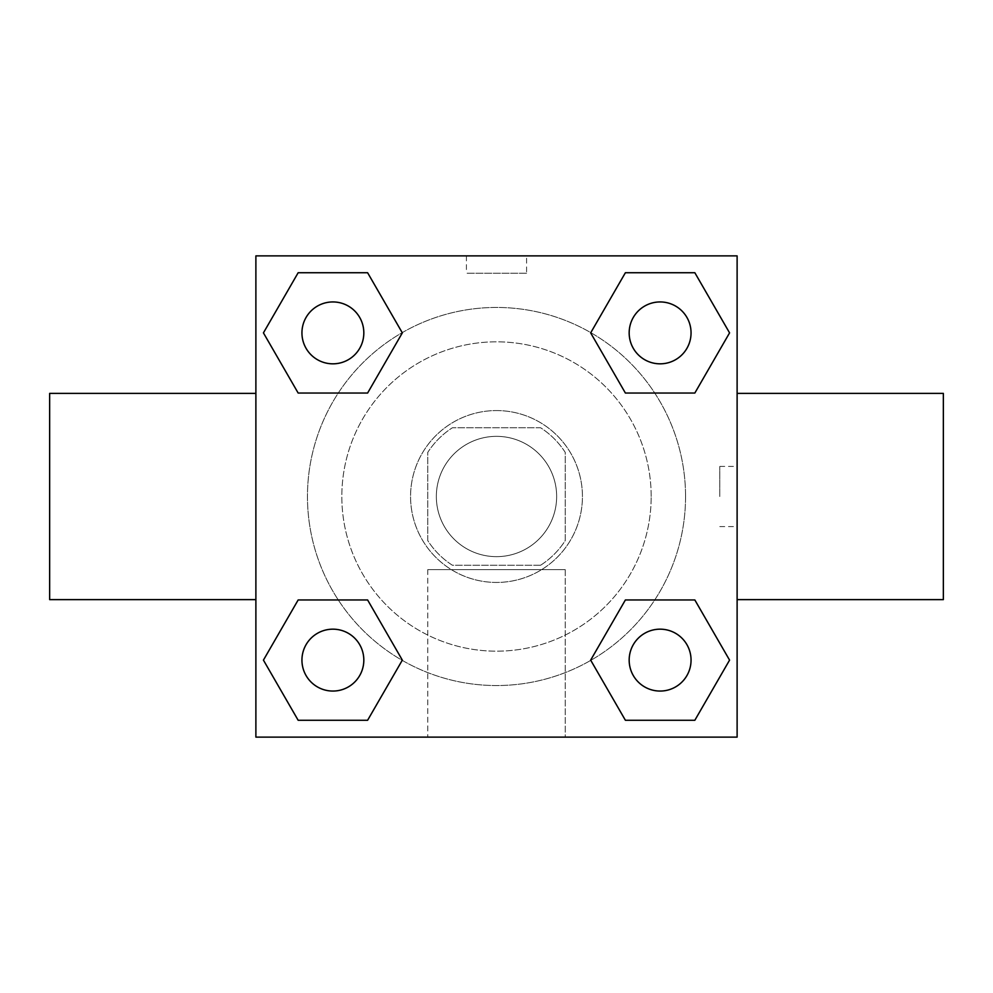 <?xml version="1.0" encoding="UTF-8"?>
<svg xmlns="http://www.w3.org/2000/svg" width="993" height="993" viewBox="0 0 993 993"><rect width="100%" height="100%" fill="white"/><g stroke="black" fill="none" stroke-linecap="round" stroke-linejoin="round"><path stroke-width="0.74" stroke-dasharray="4.96 3.72" d="M556.651 496.5A60.151 60.151 0 0 0 466.425 444.405A60.151 60.151 0 0 0 466.425 548.595A60.151 60.151 0 0 0 556.651 496.5A60.151 60.151 0 0 0 466.425 444.405A60.151 60.151 0 0 0 466.425 548.595A60.151 60.151 0 0 0 556.651 496.5M540.589 565.24L452.411 565.24A81.674 81.674 0 0 1 427.76 540.589L427.76 452.411A81.674 81.674 0 0 1 452.411 427.76L540.589 427.76A81.674 81.674 0 0 1 565.24 452.411L565.24 540.589A81.674 81.674 0 0 1 540.589 565.24L452.411 565.24A81.674 81.674 0 0 1 427.76 540.589L427.76 452.411A81.674 81.674 0 0 1 452.411 427.76L540.589 427.76A81.674 81.674 0 0 1 565.24 452.411L565.24 540.589A81.674 81.674 0 0 1 540.589 565.24M496.5 410.568A85.932 85.932 0 0 1 570.925 539.472A85.932 85.932 0 0 1 422.075 539.472A85.932 85.932 0 0 1 496.5 410.568A85.932 85.932 0 0 0 410.568 496.5A85.932 85.932 0 0 0 496.5 582.432A85.932 85.932 0 0 0 582.432 496.5A85.932 85.932 0 0 0 496.5 410.568M651.185 496.5A154.685 154.685 0 0 0 419.158 362.544A154.685 154.685 0 0 0 419.158 630.456A154.685 154.685 0 0 0 651.185 496.5A154.685 154.685 0 0 0 419.158 362.544A154.685 154.685 0 0 0 419.158 630.456A154.685 154.685 0 0 0 651.185 496.5M338.278 393.042L298.161 393.042L338.278 393.042L298.161 393.042L263.43 332.878L298.161 272.727L367.609 272.727L402.339 332.878L367.609 393.042M367.609 599.958L402.339 660.122L367.609 599.958L402.339 660.122L367.609 599.958L402.339 660.122L367.609 720.273L298.161 720.273L263.43 660.122L298.161 599.958L338.278 599.958M255.884 737.116L255.884 255.884L737.116 255.884L737.116 737.116L255.884 737.116L255.884 255.884L737.116 255.884L737.116 737.116L255.884 737.116L255.884 255.884L737.116 255.884L737.116 737.116L255.884 737.116M625.391 393.042L590.661 332.878L625.391 393.042L590.661 332.878L625.391 393.042L590.661 332.878L625.391 272.727L694.839 272.727L729.57 332.878L694.839 393.042L654.722 393.042M654.722 599.958L694.839 599.958L654.722 599.958L694.839 599.958L729.57 660.122L694.839 720.273L625.391 720.273L590.661 660.122L625.391 599.958M526.575 273.212L466.425 273.212L526.575 273.212L526.575 255.884L466.425 255.884L526.575 255.921M685.555 496.5A189.055 189.055 0 0 0 401.979 332.779A189.055 189.055 0 0 0 401.979 660.221A189.055 189.055 0 0 0 685.555 496.5A189.055 189.055 0 0 0 401.979 332.779A189.055 189.055 0 0 0 401.979 660.221A189.055 189.055 0 0 0 685.555 496.5M363.823 660.122A30.932 30.932 0 0 0 317.412 633.323A30.932 30.932 0 0 0 317.412 686.908A30.932 30.932 0 0 0 363.823 660.122A30.932 30.932 0 0 0 317.412 633.323A30.932 30.932 0 0 0 317.412 686.908A30.932 30.932 0 0 0 363.823 660.122A30.932 30.932 0 0 0 317.412 633.323A30.932 30.932 0 0 0 317.412 686.908A30.932 30.932 0 0 0 363.823 660.122A30.932 30.932 0 0 0 317.412 633.323A30.932 30.932 0 0 0 317.412 686.908A30.932 30.932 0 0 0 363.823 660.122A30.932 30.932 0 0 0 317.412 633.323A30.932 30.932 0 0 0 317.412 686.908A30.932 30.932 0 0 0 363.823 660.122M363.823 332.878A30.932 30.932 0 0 0 317.412 306.092A30.932 30.932 0 0 0 317.412 359.677A30.932 30.932 0 0 0 363.823 332.878A30.932 30.932 0 0 0 317.412 306.092A30.932 30.932 0 0 0 317.412 359.677A30.932 30.932 0 0 0 363.823 332.878A30.932 30.932 0 0 0 317.412 306.092A30.932 30.932 0 0 0 317.412 359.677A30.932 30.932 0 0 0 363.823 332.878A30.932 30.932 0 0 0 317.412 306.092A30.932 30.932 0 0 0 317.412 359.677A30.932 30.932 0 0 0 363.823 332.878A30.932 30.932 0 0 0 317.412 306.092A30.932 30.932 0 0 0 317.412 359.677A30.932 30.932 0 0 0 363.823 332.878M691.054 332.878A30.932 30.932 0 0 0 644.643 306.092A30.932 30.932 0 0 0 644.643 359.677A30.932 30.932 0 0 0 691.054 332.878A30.932 30.932 0 0 0 644.643 306.092A30.932 30.932 0 0 0 644.643 359.677A30.932 30.932 0 0 0 691.054 332.878A30.932 30.932 0 0 0 644.643 306.092A30.932 30.932 0 0 0 644.643 359.677A30.932 30.932 0 0 0 691.054 332.878A30.932 30.932 0 0 0 644.643 306.092A30.932 30.932 0 0 0 644.643 359.677A30.932 30.932 0 0 0 691.054 332.878A30.932 30.932 0 0 0 644.643 306.092A30.932 30.932 0 0 0 644.643 359.677A30.932 30.932 0 0 0 691.054 332.878M629.177 660.122A30.932 30.932 0 0 1 675.588 633.323A30.932 30.932 0 0 1 675.588 686.908A30.932 30.932 0 0 1 629.177 660.122A30.932 30.932 0 0 1 675.588 633.323A30.932 30.932 0 0 1 675.588 686.908A30.932 30.932 0 0 1 629.177 660.122M565.24 737.116L427.76 737.116L565.24 737.116L427.76 737.116L565.24 737.116L565.24 569.647L427.76 569.647L565.24 569.647L427.76 569.647L565.24 569.647L565.24 737.116M255.884 496.5L255.884 393.377L255.884 496.5M737.116 496.5L737.116 393.377L737.116 496.5M719.788 496.5L719.788 466.425L719.788 496.5M255.921 496.5L255.921 466.425L255.921 496.5M298.161 720.273L263.43 660.122L298.161 599.958L263.43 660.122L298.161 599.958L263.43 660.122L298.161 720.273L263.43 660.122L298.161 720.273L367.609 720.273L298.161 720.273M402.339 660.122L367.609 720.273L402.339 660.122M590.661 332.878L625.391 272.727L694.839 272.727L729.57 332.878L694.839 393.042L729.57 332.878L694.839 393.042L729.57 332.878L694.839 272.727L729.57 332.878L694.839 272.727L625.391 272.727L590.661 332.878M298.161 393.042L263.43 332.878L298.161 272.727L367.609 272.727L402.339 332.878L367.609 272.727L402.339 332.878L367.609 272.727L298.161 272.727L263.43 332.878L298.161 272.727L263.43 332.878L298.161 393.042M625.391 720.273L590.661 660.122L625.391 720.273L590.661 660.122L625.391 720.273L694.839 720.273L625.391 720.273M694.839 599.958L729.57 660.122L694.839 720.273L729.57 660.122L694.839 720.273L729.57 660.122L694.839 599.958M943.35 393.377L943.35 599.623M49.65 599.623L49.65 393.377M691.054 660.122A30.932 30.932 0 0 0 644.643 633.323A30.932 30.932 0 0 0 644.643 686.908A30.932 30.932 0 0 0 691.054 660.122A30.932 30.932 0 0 0 644.643 633.323A30.932 30.932 0 0 0 644.643 686.908A30.932 30.932 0 0 0 691.054 660.122A30.932 30.932 0 0 0 644.643 633.323A30.932 30.932 0 0 0 644.643 686.908A30.932 30.932 0 0 0 691.054 660.122M719.788 526.575L737.116 526.575M719.788 466.425L737.116 466.425M427.76 569.647L427.76 737.116L427.76 569.647M466.425 255.921L466.425 273.212"/><path stroke-width="1.49" d="M367.609 393.042L298.161 393.042L263.43 332.878L298.161 272.727L367.609 272.727L402.339 332.878L367.609 393.042L298.161 393.042L338.278 393.042M338.278 599.958L367.609 599.958L402.339 660.122L367.609 720.273L298.161 720.273L263.43 660.122L298.161 599.958L367.609 599.958M654.722 393.042L625.391 393.042L590.661 332.878L625.391 272.727L694.839 272.727L729.57 332.878L694.839 393.042L625.391 393.042M625.391 599.958L694.839 599.958L729.57 660.122L694.839 720.273L625.391 720.273L590.661 660.122L625.391 599.958L694.839 599.958L654.722 599.958M255.884 255.884L737.116 255.884L737.116 737.116L255.884 737.116L255.884 255.884M737.116 599.623L943.35 599.623L943.35 393.377L737.116 393.377M255.884 393.377L49.65 393.377L49.65 599.623L255.884 599.623M694.839 720.273L625.391 720.273L694.839 720.273M691.054 660.122A30.932 30.932 0 0 0 644.643 633.323A30.932 30.932 0 0 0 644.643 686.908A30.932 30.932 0 0 0 691.054 660.122M367.609 720.273L298.161 720.273L367.609 720.273M363.823 660.122A30.932 30.932 0 0 0 317.412 633.323A30.932 30.932 0 0 0 317.412 686.908A30.932 30.932 0 0 0 363.823 660.122M625.391 272.727L694.839 272.727L625.391 272.727M691.054 332.878A30.932 30.932 0 0 0 644.643 306.092A30.932 30.932 0 0 0 644.643 359.677A30.932 30.932 0 0 0 691.054 332.878M298.161 272.727L367.609 272.727L298.161 272.727M363.823 332.878A30.932 30.932 0 0 0 317.412 306.092A30.932 30.932 0 0 0 317.412 359.677A30.932 30.932 0 0 0 363.823 332.878"/></g></svg>
